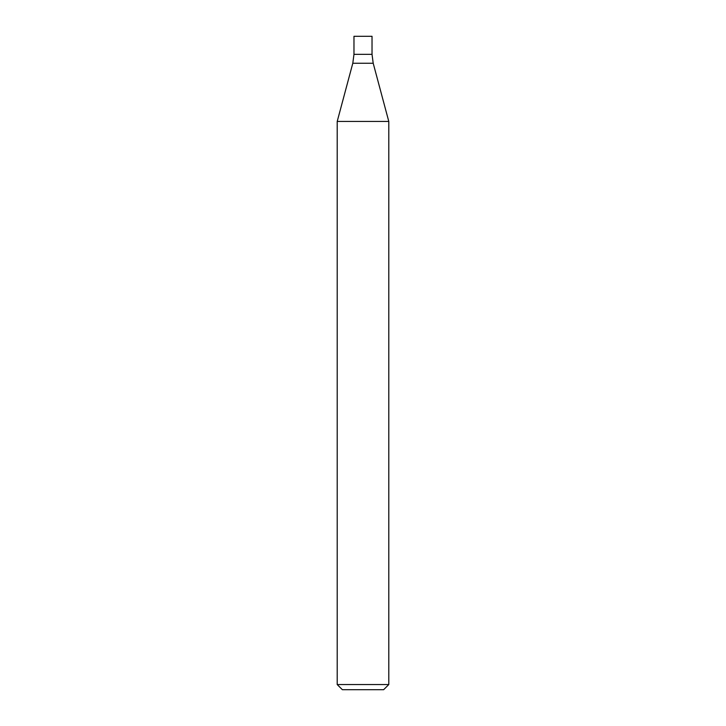 <?xml version="1.0" encoding="UTF-8"?>
<svg xmlns="http://www.w3.org/2000/svg" width="726" height="726" viewBox="0 0 726 726"><rect width="100%" height="100%" fill="white"/><g stroke="black" fill="none" stroke-linecap="round" stroke-linejoin="round"><path stroke-width="0.54" stroke-dasharray="3.63 2.72" d="M388.791 684.545L337.209 684.545M337.209 121.451L388.791 121.451M383.637 689.7L342.363 689.7M353.97 54.35L372.03 54.35L353.97 54.35M353.97 36.3L372.03 36.3M352.8 63.253L373.2 63.253"/><path stroke-width="1.09" d="M363 684.545L388.791 684.545L388.791 121.451L337.209 121.451L337.209 684.545L363 684.545M337.209 684.545L342.363 689.7L383.637 689.7L388.791 684.545M388.791 121.451L373.2 63.253L372.03 54.35L353.97 54.35L352.8 63.253L337.209 121.451M372.03 54.35L353.97 54.35L353.97 36.3L372.03 36.3L372.03 54.35M373.2 63.253L352.8 63.253"/></g></svg>
